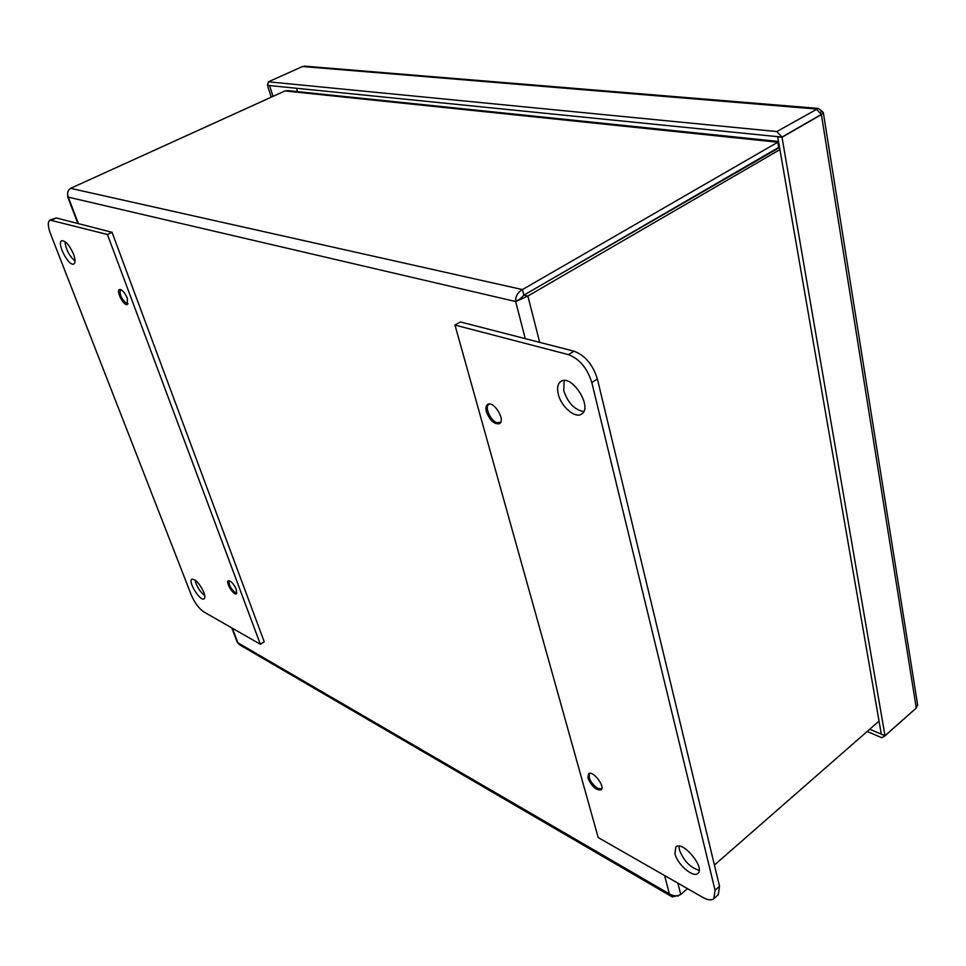 <?xml version="1.0" encoding="UTF-8"?>
<svg xmlns="http://www.w3.org/2000/svg" width="966" height="966" viewBox="0 0 966 966"><rect width="100%" height="100%" fill="white"/><g stroke="black" fill="none" stroke-linecap="round" stroke-linejoin="round"><path stroke-width="1.45" d="M778.536 141.507L777.775 142.219L778.668 147.424L523.874 295.137L779.574 147.532M67.608 194.637L68.308 197.149C66.92 193.26 67.68 190.326 70.59 188.346L284.934 90.949L288.339 90.695M70.59 188.346L522.449 289.583C517.716 292.348 515.446 296.333 515.663 301.549L527.871 296.043L523.874 295.137L520.143 298.917M687.466 888.623L680.752 894.492C677.033 896.436 673.242 896.243 669.378 893.9L672.251 896.931L677.939 895.579M519.587 299.279L515.663 301.549L525.287 338.655M520.469 298.675L523.874 295.137L522.449 289.583L777.775 142.219L284.97 90.937M671.153 896.291L239.496 644.733L237.213 642.173L231.78 627.9M601.661 788.787L597.664 788.425C590.745 783.04 588.101 778.041 589.707 773.416L589.707 773.416M128.019 303.735L126.969 303.722C121.438 299.134 119.265 294.389 120.46 289.498M500.726 422.202L497.14 422.734C490.595 421.031 484.195 406.71 488.929 404.295L489.472 404.03M779.405 146.53L778.753 147.448M778.584 146.941L779.393 146.47M878.963 721.155L714.417 865.053M779.936 149.609L527.871 296.043L539.704 342.362M679.074 895.253L678.072 896.134M236.887 593.015L235.378 592.75C230.596 588.535 228.544 584.527 229.208 580.699M454.974 325.071L568.419 354.643C579.479 358.857 587.28 368.155 591.808 382.524L715.057 890.266L713.838 898.658C711.471 900.578 707.824 900.179 702.898 897.45L598.195 837.546L454.974 325.071L460.396 321.956L574.021 351.201C585.094 355.379 592.883 364.653 597.386 378.998L719.537 886.305L718.293 894.697L713.838 898.658M699.167 870.342C690.243 867.649 683.65 860.803 679.388 849.79L679.013 846.144M674.908 853.618L675.85 847.001C682.407 840.046 705.554 867.673 697.863 873.361C693.334 878.263 677.178 864.268 674.908 853.618M583.754 411.54C574.722 410.031 568.044 403.1 563.746 390.723L564.132 380.568M558.276 394.152C556.851 388.018 557.708 383.804 560.823 381.51C571.522 373.444 593.305 407.555 581.592 414.052C575.265 418.858 561.089 406.662 558.276 394.152M587.98 778.185L588.523 773.754C592.556 769.817 605.706 786.722 601.057 789.874C596.143 790.502 591.784 786.602 587.98 778.185M486.405 411.842C485.487 408.207 485.886 405.756 487.601 404.5C493.445 400.129 505.955 420.198 499.543 423.639C494.363 424.581 489.991 420.645 486.405 411.842M191.34 595.128C194.721 602.905 198.875 608.495 203.802 611.901L260.373 644.262L107.419 234.484L49.954 220.079C47.6 221.769 47.769 226.298 50.461 233.651L191.34 595.128M203.802 592.255C199.636 583.536 195.663 579.189 191.896 579.189C187.525 581.303 200.3 601.854 204.08 598.823C205.19 597.954 205.094 595.768 203.802 592.255M194.975 579.938C196.521 586.265 199.793 591.542 204.78 595.744M260.373 644.262L264.213 641.75L112.032 232.287L56.282 217.942L49.954 220.079M112.032 232.287L107.419 234.484M73.488 254.034C69.419 245.038 65.495 240.594 61.739 240.727C56.245 242.768 68.9 267.075 73.814 263.959C75.529 262.74 75.42 259.431 73.488 254.034M236.332 589.405C233.591 583.621 230.934 580.759 228.326 580.82C225.332 582.305 233.808 595.841 236.416 593.74L236.332 589.405M127.331 298.289C124.662 292.336 122.03 289.426 119.422 289.559C115.739 291.02 124.095 306.657 127.391 304.495L127.331 298.289M64.903 241.512C65.797 249.24 69.178 255.773 75.034 261.098M297.468 91.637L296.453 88.28M304.882 66.183L302.551 66.509L268.439 81.808L776.809 131.557L781.977 137.1L269.611 85.563L272.98 96.383M268.439 81.808L267.473 85.237L269.611 85.563L267.739 85.262M881.306 734.136L777.715 136.846M916.191 708.102L885.001 735.814L881.825 737.734L867.178 731.467M869.738 729.221L881.197 734.088M304.375 66.135L818.287 108.421L822.138 111.319L819.736 112.696L822.138 111.319L823.31 112.587L821.39 114.604L782.001 137.281L884.977 735.694L881.209 734.088M782.001 137.281L777.727 136.858M917.591 704.54L916.275 708.03L884.977 735.694M271.217 97.192L267.51 85.358M818.287 108.421L776.809 131.557M302.551 66.509L816.234 109.001L821.354 114.423L781.977 137.1M885.001 735.814L881.221 734.208M78.379 223.629L68.308 197.149L515.663 301.549M677.854 883.117L680.752 894.492M664.62 875.546L669.378 893.9L237.865 642.788L232.323 628.214M715.057 890.266L719.537 886.305M591.808 382.524L597.386 378.998M568.419 354.643L574.021 351.201M56.282 217.942L51.838 219.994M821.39 114.604L916.275 708.03M287.602 90.611L778.524 141.459M77.848 223.484L67.548 196.448M823.31 112.587L917.7 705.216"/></g></svg>
